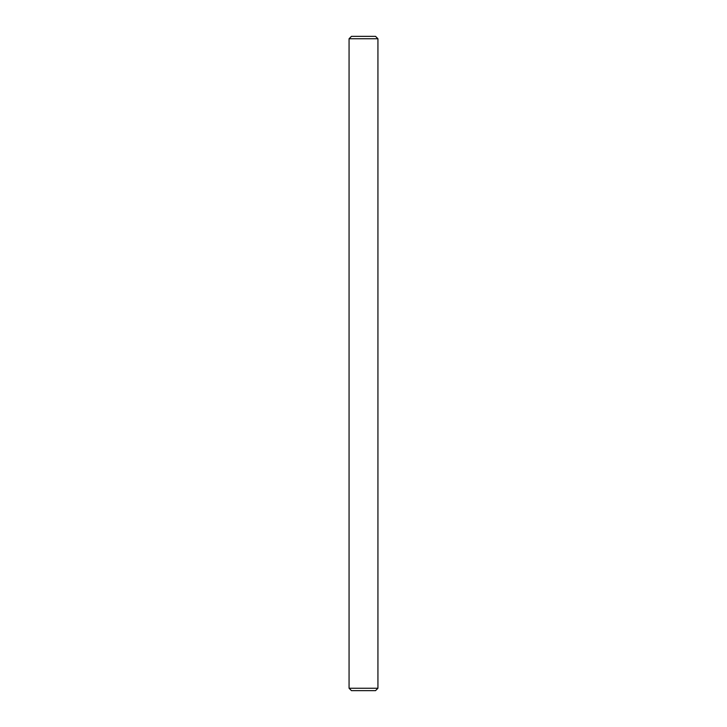 <?xml version="1.0" encoding="UTF-8"?>
<svg xmlns="http://www.w3.org/2000/svg" width="727" height="727" viewBox="0 0 727 727"><rect width="100%" height="100%" fill="white"/><g stroke="black" fill="none" stroke-linecap="round" stroke-linejoin="round"><path stroke-width="1.09" d="M349.069 38.758L349.069 688.242L377.931 688.242L377.931 38.758L349.069 38.758L351.468 36.35L375.532 36.35L377.931 38.758M377.931 688.242L375.532 690.65L351.468 690.65L349.069 688.242"/></g></svg>
